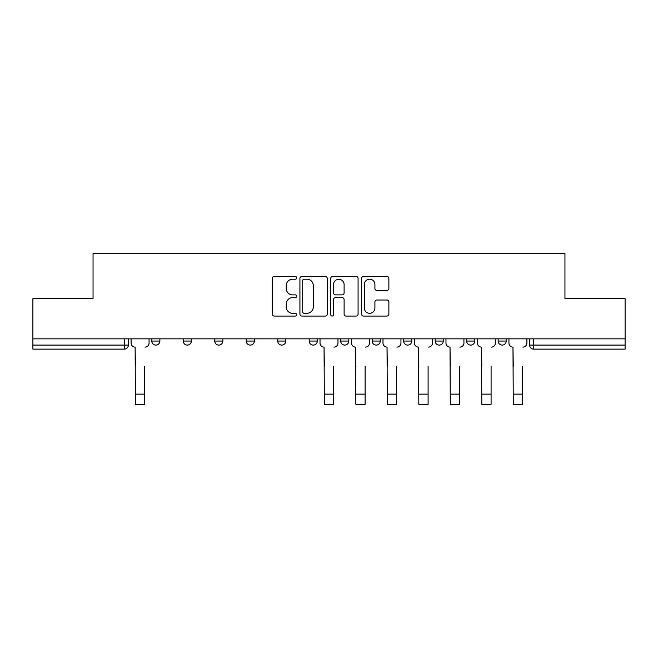 <?xml version="1.0" encoding="UTF-8"?>
<svg xmlns="http://www.w3.org/2000/svg" width="658" height="658" viewBox="0 0 658 658"><rect width="100%" height="100%" fill="white"/><g stroke="black" fill="none" stroke-linecap="round" stroke-linejoin="round"><path stroke-width="0.99" d="M296.709 277.824A1.39 1.39 0 0 0 295.319 276.442L274.271 276.442A1.982 1.982 0 0 0 272.289 278.424L272.289 314.08A1.982 1.982 0 0 0 274.271 316.062L295.319 316.062A1.39 1.39 0 0 0 296.709 314.68A1.39 1.39 0 0 0 295.319 313.29L292.596 313.29A6.341 6.341 0 0 1 286.255 306.949L286.255 303.98A6.341 6.341 0 0 1 292.596 297.638L295.319 297.638A1.39 1.39 0 0 0 296.709 296.248A1.39 1.39 0 0 0 295.319 294.866L292.596 294.866A6.341 6.341 0 0 1 286.255 288.525L286.255 285.556A6.341 6.341 0 0 1 292.596 279.214L295.319 279.214A1.39 1.39 0 0 0 296.709 277.824M498.139 338.837L498.139 341.058L506.216 341.058A4.038 4.038 0 0 1 502.177 345.096A4.038 4.038 0 0 1 498.139 341.058L498.139 338.837M403.683 338.837L403.683 341.058L411.752 341.058A4.038 4.038 0 0 1 407.721 345.096A4.038 4.038 0 0 1 403.683 341.058L403.683 338.837M340.704 338.837L340.704 341.058L348.781 341.058A4.038 4.038 0 0 1 344.743 345.096A4.038 4.038 0 0 1 340.704 341.058L340.704 338.837M309.219 338.837L309.219 341.058L317.296 341.058A4.038 4.038 0 0 1 313.257 345.096A4.038 4.038 0 0 1 309.219 341.058L309.219 338.837M246.248 341.058L246.248 338.837L246.248 341.058A4.038 4.038 0 0 0 250.279 345.096A4.038 4.038 0 0 1 246.248 341.058L254.317 341.058A4.038 4.038 0 0 1 250.279 345.096M183.269 341.058L183.269 338.837L183.269 341.058A4.038 4.038 0 0 0 187.308 345.096A4.038 4.038 0 0 1 183.269 341.058L191.346 341.058A4.038 4.038 0 0 1 187.308 345.096A4.038 4.038 0 0 0 191.346 341.058L191.346 338.837L191.346 341.058M386.904 290.408A1.982 1.982 0 0 0 388.878 288.426L388.878 278.424A1.982 1.982 0 0 0 386.904 276.442L363.52 276.442A1.982 1.982 0 0 0 361.538 278.424L361.538 314.08A1.982 1.982 0 0 0 363.52 316.062L386.904 316.062A1.982 1.982 0 0 0 388.878 314.08L388.878 301.997A1.982 1.982 0 0 0 386.904 300.015L376.894 300.015A1.982 1.982 0 0 0 374.912 301.997L374.912 307.993A5.297 5.297 0 0 1 369.615 313.29A5.297 5.297 0 0 1 364.318 307.993L364.318 284.511A5.297 5.297 0 0 1 369.615 279.214A5.297 5.297 0 0 1 374.912 284.511L374.912 288.426A1.982 1.982 0 0 0 376.894 290.408L386.904 290.408M32.9 338.837L32.9 298.674L93.049 298.674L93.049 253.659L564.951 253.659L564.951 298.674L625.1 298.674L625.1 338.837L32.9 338.837L32.9 345.096L128.368 345.096L128.368 338.837L128.368 345.096A4.038 4.038 0 0 1 124.337 349.135L32.9 349.135L32.9 345.096M327.265 278.424A1.982 1.982 0 0 0 325.282 276.442L301.907 276.442A1.982 1.982 0 0 0 299.925 278.424L299.925 314.08A1.982 1.982 0 0 0 301.907 316.062L325.282 316.062A1.982 1.982 0 0 0 327.265 314.08L327.265 278.424M332.718 276.442L356.093 276.442A1.982 1.982 0 0 1 358.075 278.424L358.075 314.08A1.982 1.982 0 0 1 356.093 316.062L346.092 316.062A1.982 1.982 0 0 1 344.109 314.08L344.109 299.62A1.982 1.982 0 0 0 342.127 297.638L335.49 297.638A1.982 1.982 0 0 0 333.507 299.62L333.507 314.68A1.39 1.39 0 0 1 332.117 316.062A1.39 1.39 0 0 1 330.735 314.68L330.735 278.424A1.982 1.982 0 0 1 332.718 276.442M529.632 338.837L529.632 345.096L625.1 345.096L625.1 349.135L533.663 349.135A4.038 4.038 0 0 1 529.632 345.096A4.038 4.038 0 0 0 533.663 349.135L533.663 338.837M625.1 338.837L625.1 345.096M506.216 338.837L506.216 341.058A4.038 4.038 0 0 1 502.177 345.096M474.731 338.837L474.731 341.058A4.038 4.038 0 0 1 470.692 345.096A4.038 4.038 0 0 1 466.654 341.058L474.731 341.058M466.654 338.837L466.654 341.058M443.245 338.837L443.245 341.058A4.038 4.038 0 0 1 439.207 345.096A4.038 4.038 0 0 1 435.168 341.058L443.245 341.058L443.245 338.837M435.168 338.837L435.168 341.058M411.752 338.837L411.752 341.058M380.266 338.837L380.266 341.058A4.038 4.038 0 0 1 376.228 345.096A4.038 4.038 0 0 1 372.198 341.058L380.266 341.058L380.266 338.837M372.198 338.837L372.198 341.058M348.781 341.058L348.781 338.837L348.781 341.058A4.038 4.038 0 0 1 344.743 345.096M317.296 341.058L317.296 338.837L317.296 341.058A4.038 4.038 0 0 1 313.257 345.096M285.802 338.837L285.802 341.058A4.038 4.038 0 0 1 281.772 345.096A4.038 4.038 0 0 1 277.734 341.058A4.038 4.038 0 0 0 281.772 345.096A4.038 4.038 0 0 0 285.802 341.058L285.802 338.837M277.734 338.837L277.734 341.058L285.802 341.058M254.317 338.837L254.317 341.058M222.832 338.837L222.832 341.058A4.038 4.038 0 0 1 218.793 345.096A4.038 4.038 0 0 1 214.755 341.058L222.832 341.058M214.755 338.837L214.755 341.058M159.861 338.837L159.861 341.058A4.038 4.038 0 0 1 155.823 345.096A4.038 4.038 0 0 1 151.784 341.058A4.038 4.038 0 0 0 155.823 345.096A4.038 4.038 0 0 0 159.861 341.058L159.861 338.837M151.784 338.837L151.784 341.058L159.861 341.058M304.086 279.214A1.39 1.39 0 0 0 302.696 280.596L302.696 311.9A1.39 1.39 0 0 0 304.086 313.29L306.957 313.29A6.341 6.341 0 0 0 313.298 306.949L313.298 285.556A6.341 6.341 0 0 0 306.957 279.214L304.086 279.214M344.109 284.61A5.297 5.297 0 0 0 338.804 279.313A5.297 5.297 0 0 0 333.507 284.61L333.507 292.884A1.982 1.982 0 0 0 335.49 294.866L342.127 294.866A1.982 1.982 0 0 0 344.109 292.884L344.109 284.61M131.098 343.081L131.098 338.837L131.098 343.081A4.038 4.038 0 0 0 135.129 347.111L135.433 366.292M135.129 347.111L135.433 404.341L144.719 404.341L144.719 366.292M149.062 343.081L149.062 338.837L149.062 343.081A4.038 4.038 0 0 1 145.023 347.111M320.018 343.081L320.018 338.837L320.018 343.081A4.038 4.038 0 0 0 324.057 347.111L324.361 366.292M324.057 347.111L324.361 404.341L333.639 404.341L333.639 366.292M337.982 343.081L337.982 338.837L337.982 343.081A4.038 4.038 0 0 1 333.943 347.111M351.504 343.081L351.504 338.837L351.504 343.081A4.038 4.038 0 0 0 355.542 347.111L355.846 366.292M355.542 347.111L355.846 404.341L365.132 404.341L365.132 366.292M369.467 343.081L369.467 338.837L369.467 343.081A4.038 4.038 0 0 1 365.429 347.111M382.989 343.081L382.989 338.837L382.989 343.081A4.038 4.038 0 0 0 387.027 347.111L387.332 366.292M387.027 347.111L387.332 404.341L396.618 404.341L396.618 366.292M400.952 343.081L400.952 338.837L400.952 343.081A4.038 4.038 0 0 1 396.922 347.111M414.482 343.081L414.482 338.837L414.482 343.081A4.038 4.038 0 0 0 418.513 347.111L418.817 366.292M418.513 347.111L418.817 404.341L428.103 404.341L428.103 366.292M432.446 343.081L432.446 338.837L432.446 343.081A4.038 4.038 0 0 1 428.407 347.111M445.968 343.081L445.968 338.837L445.968 343.081A4.038 4.038 0 0 0 450.006 347.111L450.302 366.292M450.006 347.111L450.302 404.341L459.588 404.341L459.588 366.292M463.931 343.081L463.931 338.837L463.931 343.081A4.038 4.038 0 0 1 459.893 347.111M477.453 343.081L477.453 338.837L477.453 343.081A4.038 4.038 0 0 0 481.491 347.111L481.796 366.292M481.491 347.111L481.796 404.341L491.082 404.341L491.082 366.292M495.416 343.081L495.416 338.837L495.416 343.081A4.038 4.038 0 0 1 491.378 347.111M508.938 343.081L508.938 338.837L508.938 343.081A4.038 4.038 0 0 0 512.977 347.111L513.281 366.292M512.977 347.111L513.281 404.341L522.567 404.341L522.567 366.292M526.902 343.081L526.902 338.837L526.902 343.081A4.038 4.038 0 0 1 522.871 347.111M491.082 404.341L481.796 404.341M124.337 338.837L124.337 349.135M144.719 394.142L135.433 394.142M333.639 394.142L324.361 394.142M365.132 394.142L355.846 394.142M396.618 394.142L387.332 394.142M428.103 394.142L418.817 394.142M459.588 394.142L450.302 394.142M491.082 394.142L481.796 394.142M522.567 394.142L513.281 394.142"/></g></svg>
